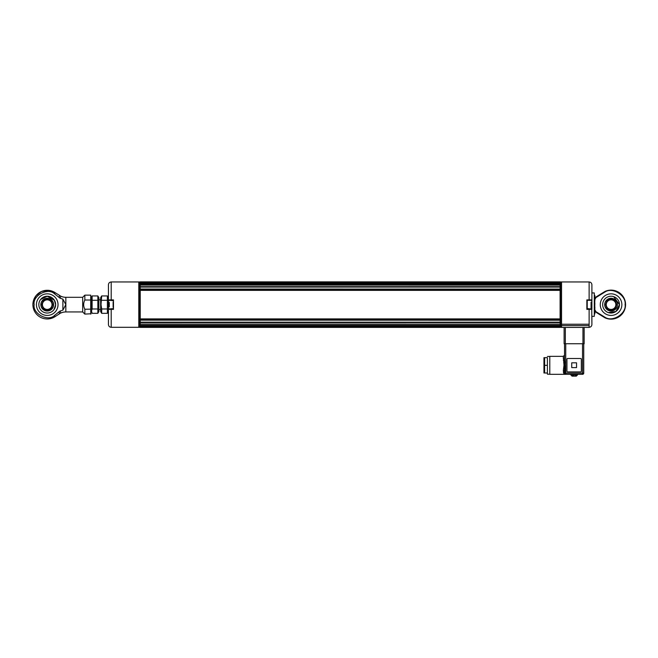 <?xml version="1.0" encoding="UTF-8"?>
<svg xmlns="http://www.w3.org/2000/svg" width="658" height="658" viewBox="0 0 658 658"><rect width="100%" height="100%" fill="white"/><g stroke="black" fill="none" stroke-linecap="round" stroke-linejoin="round"><path stroke-width="0.99" d="M560.106 281.871L140.228 281.871L560.106 281.871L560.106 284.445L140.228 284.445L140.228 327.388L560.106 327.388L140.228 327.388M140.228 284.758L560.106 284.758L140.228 285.079L560.106 285.12L560.106 289.117L140.228 289.043L560.106 289.109L560.106 320.224L140.228 320.142L560.106 320.224L560.106 324.18L140.228 324.147L560.106 324.18L560.106 327.388M140.228 281.871L140.228 282.627L560.106 282.619L140.228 282.627L140.228 284.445M140.228 326.639L560.106 326.639L140.228 326.648M560.106 283.902L140.228 283.902M560.106 287.077L140.228 287.077M560.106 290.359L140.228 290.359L140.228 318.9L560.106 318.9L560.106 290.359M560.106 322.19L140.228 322.19M560.106 325.356L140.228 325.356M560.106 326.919L140.228 326.919M560.106 282.34L140.228 282.34M611.06 299.472A5.157 5.157 0 0 0 606.594 307.212A5.157 5.157 0 0 0 615.526 307.212A5.157 5.157 0 0 0 611.06 299.472M611.06 299.834A4.795 4.795 0 0 0 606.257 304.629A4.795 4.795 0 0 0 611.06 309.433A4.795 4.795 0 0 0 615.855 304.629A4.795 4.795 0 0 0 611.06 299.834M547.39 357.656L547.39 374.196L547.39 373.012L544.627 373.012L544.627 357.656L547.39 357.656M549.784 374.196L547.39 374.196M543.944 373.012L543.944 357.656M544.627 365.33L547.39 365.33M565.502 372.173L565.502 368.562M561.545 325.628L561.545 327.421L589.132 327.421L589.132 325.628L561.545 325.628L561.545 324.229L589.132 324.229L589.132 325.628M587.216 308.503L587.216 300.311L586.854 304.629M591.057 307.047L591.057 308.947L586.854 308.586L586.854 309.367L586.854 308.183M586.854 309.367L586.854 299.892L591.896 299.892L589.132 299.892L589.132 281.961C590.802 282.134 591.715 283.055 591.896 284.717L591.896 309.367L586.854 309.367M589.132 281.961L561.545 281.961L561.545 324.229M589.329 309.367L590.251 309.367M591.739 309.367L591.896 324.542L591.764 309.367M594.289 292.999L594.289 316.325L591.896 316.325L591.896 324.542C591.731 326.22 590.81 327.141 589.132 327.306M605.097 317.337C612.721 322.469 626.539 313.537 625.1 304.629C626.539 295.73 612.721 286.798 605.097 291.93L604.866 291.51A14.517 14.517 0 0 1 625.577 304.629A14.517 14.517 0 0 1 604.866 317.756L605.097 317.337L595.967 311.703L595.72 312.106A3.002 3.002 0 0 1 594.89 311.357L594.347 310.115L594.89 311.357L594.289 310.815M594.289 311.571L594.89 311.925L594.289 312.27M594.848 297.967L594.289 297.819M594.289 307.763A0.6 0.551 0 0 1 594.89 308.306A0.6 0.551 -0 0 1 594.289 308.857M591.657 307.047L591.657 302.211M591.657 308.347L591.057 308.947L591.057 302.211M584.156 343.739L584.156 327.421L584.156 343.739L564.12 343.739L564.12 327.421M571.736 367.608L576.54 367.608L576.54 362.813L571.736 362.813L571.736 367.608M580.734 358.495L567.541 358.495A0.6 0.6 0 0 0 566.941 359.095L566.941 371.334A0.6 0.6 0 0 0 567.541 371.926L580.734 371.926A0.6 0.6 0 0 0 581.335 371.334L581.335 359.095A0.6 0.6 0 0 0 580.734 358.495L567.541 358.495M564.539 374.328L564.753 373.81L564.539 374.328L565.74 374.328L564.539 374.328L563.766 373.415L564.539 374.328L549.784 374.328L549.784 356.332L563.338 356.332L563.338 358.495M563.709 362.484L564.729 362.106L564.539 371.12A1.201 0.683 0 0 0 563.338 370.438L563.996 365.33L563.338 356.332L564.539 355.139L564.539 343.739L564.539 359.548L564.729 362.106L565.74 362.106L565.74 343.739M582.536 343.739L582.536 373.127L565.74 373.127L565.74 374.328L564.753 373.81A1.201 1.201 0 0 0 565.74 374.328A1.201 1.201 0 0 1 564.753 373.81A1.201 1.028 -34.5 0 0 563.766 373.415L563.338 370.438M583.736 373.127L583.736 343.739L583.736 373.127A1.201 1.201 0 0 1 582.536 374.328L582.536 373.127L583.736 373.127M564.539 359.548A1.201 0.683 0 0 1 563.338 360.23M563.709 368.184L565.74 368.562L565.74 362.106M582.536 374.328L565.74 374.328A1.201 1.201 0 0 1 564.539 373.127L564.539 371.12L564.539 373.127A1.201 1.201 0 0 0 564.959 374.04M565.74 368.562L565.74 373.127L564.539 373.127A1.201 0.921 -0 0 0 563.338 372.214M571.037 374.928L571.983 376.129L575.289 376.129L575.75 374.928L577.502 374.928L576.301 376.129L575.289 376.129M572.995 376.129L572.526 374.928L573.192 374.928L573.94 376.129M560.41 304.284L560.41 327.306L561.241 327.306L561.241 281.961L560.41 281.961L560.41 304.284M602.67 304.629A8.398 8.398 0 0 0 615.263 311.908A8.398 8.398 0 0 0 615.263 297.358A8.398 8.398 0 0 0 602.67 304.629M611.068 315.429A10.799 10.799 0 0 1 600.269 304.629A10.799 10.799 0 0 1 611.068 293.838A10.799 10.799 0 0 1 621.859 304.629A10.799 10.799 0 0 1 611.068 315.429M594.89 312.838L594.89 311.357A3.002 3.002 0 0 0 595.72 312.106L604.866 317.756M604.866 291.51L595.72 297.153L595.967 297.564L605.097 291.93M594.289 309.556A3.002 3.002 0 0 0 594.421 310.436A3.002 3.002 0 0 1 594.289 309.556A3.002 3.002 0 0 0 594.322 309.984A3.002 3.002 0 0 1 594.289 309.556L594.774 309.556L594.774 308.668M594.437 298.781A3.002 3.002 0 0 1 595.72 297.153A3.002 3.002 0 0 0 594.437 298.781M108.077 298.09L107.402 295.935L107.402 313.331L101.686 313.331L101.686 308.98L107.402 308.98M108.438 311.53L107.402 313.331M101.686 308.98L101.011 304.629L101.686 295.935L100.641 297.737L100.641 311.53L101.686 313.331L101.011 311.168M101.686 300.278L107.402 300.278M101.686 295.935L107.402 295.935L108.438 297.737M98.511 298.09L97.845 295.935L98.881 297.737L98.881 311.53L98.881 309.433L100.641 309.433M92.12 308.98L92.12 295.935L97.845 295.935L97.845 313.331L92.12 313.331L91.446 311.152L92.12 308.98L97.845 308.98M91.084 310.601L92.12 313.331L91.462 310.905M92.12 295.935L91.084 297.737L91.084 309.153C91.084 315.026 91.084 315.026 91.084 309.153L84.841 309.244L84.841 314.105L91.084 313.751M92.12 300.278L97.845 300.278M91.462 298.37L91.873 299.801M47.228 309.795A5.157 5.157 0 0 0 51.702 302.055A5.157 5.157 0 0 0 42.762 302.055A5.157 5.157 0 0 0 47.228 309.795M47.228 309.433A4.795 4.795 0 0 0 52.031 304.638A4.795 4.795 0 0 0 47.228 299.834A4.795 4.795 0 0 0 42.433 304.638A4.795 4.795 0 0 0 47.228 309.433M47.236 315.429A10.799 10.799 0 0 1 36.437 304.629A10.799 10.799 0 0 1 47.236 293.838A10.799 10.799 0 0 1 58.036 304.629A10.799 10.799 0 0 1 47.236 315.429M55.634 304.629A8.398 8.398 0 0 0 43.033 297.358A8.398 8.398 0 0 0 43.033 311.9A8.398 8.398 0 0 0 55.634 304.629M60.034 298.189L62.888 299.127L65.841 304.629L65.841 311.95A12 12 0 0 0 60.906 313.011L60.034 311.07L62.888 310.132L60.034 311.07L54.351 315.593C47.754 321.91 32.464 313.611 34.158 304.629C32.464 295.656 47.754 287.349 54.351 293.665L60.034 298.189L60.906 296.248A12 12 0 0 0 65.841 297.309L82.686 297.309L82.686 311.95L82.686 297.309L84.841 295.154L84.841 300.015L90.722 300.015L90.722 295.154L90.722 314.105M84.841 309.244C83.278 306.192 83.278 303.116 84.841 300.015M60.906 296.248L55.042 292.604A14.336 14.336 0 0 0 32.9 304.629A14.336 14.336 0 0 0 55.042 316.654L59.31 313.882L55.042 316.654L54.351 315.593L58.998 311.818A7.32 1.283 57 0 1 59.31 313.882L60.873 312.945M65.841 297.309L65.841 304.629L62.888 310.132L62.888 299.127M34.158 304.629C32.464 295.656 47.754 287.349 54.351 293.665L55.371 292.818M36.437 304.629A10.799 10.799 0 0 0 52.632 313.981A10.799 10.799 0 0 0 52.632 295.277A10.799 10.799 0 0 0 36.437 304.629M59.31 295.376A7.32 1.283 123 0 1 58.998 297.441M113.48 302.269L113.48 309.367L108.438 309.367L108.438 324.542L108.438 304.235M111.202 309.367L111.202 327.306L138.789 327.306L138.789 281.961L111.202 281.961L111.202 299.892L113.48 299.892L113.48 309.367M108.438 317.765L108.438 324.542C108.603 326.22 109.524 327.141 111.202 327.306M108.438 304.629L108.438 284.717C108.619 283.055 109.532 282.134 111.202 281.961M111.202 299.892L108.438 299.892M139.093 306.982L139.093 327.306L139.924 327.306L139.924 281.961L139.093 281.961L139.093 306.982M108.677 302.4L108.677 306.858M109.277 302.4L109.277 306.858M560.106 283.483L140.228 283.483M560.106 283.795L140.228 283.795M560.106 286.641L140.228 286.641M560.106 286.978L140.228 286.978M560.106 289.117L140.228 289.117M560.106 289.948L140.228 289.948M560.106 290.285L140.228 290.285M560.106 318.974L140.228 318.974M560.106 319.319L140.228 319.319M560.106 320.158L140.228 320.158M560.106 322.28L140.228 322.28M560.106 322.617L140.228 322.617M560.106 325.463L140.228 325.463M560.106 325.784L140.228 325.784M560.106 327.034L140.228 327.034M560.106 327.306L140.228 327.306M560.106 281.961L140.228 281.961M560.106 282.224L140.228 282.224M617.426 304.629A6.366 6.366 0 0 1 611.06 311.004A6.366 6.366 0 0 1 604.694 304.629A6.366 6.366 0 0 1 611.06 298.263A6.366 6.366 0 0 1 617.426 304.629M617.229 304.629C617.574 307.549 615.518 309.597 611.06 310.798C606.602 309.597 604.546 307.549 604.891 304.629C604.546 301.718 606.602 299.661 611.06 298.469C615.518 299.661 617.574 301.718 617.229 304.629M589.132 324.229L589.132 309.367M594.289 303.116A0.6 0.6 180 0 1 594.89 303.708L594.89 303.897A0.6 0.6 0 0 1 594.289 304.498A0.6 0.6 0 0 0 594.881 303.807M594.289 303.108L594.89 303.708A0.6 0.6 180 0 1 594.289 304.309M594.289 296.174L594.89 296.421L594.289 296.668M594.289 295.738L594.89 295.681L594.289 295.623M594.289 300.903A0.6 0.485 0 0 0 594.289 299.925M594.289 298.872A0.6 0.485 180 0 1 594.289 299.842M594.733 307.944A0.6 0.551 180 0 0 594.289 307.023M594.89 311.793L594.89 313.578L594.289 313.644M594.289 313.521L594.89 313.578A0.6 0.6 0 0 1 594.289 314.179M591.657 300.912L591.057 300.311L587.216 300.311L587.216 300.764M564.893 365.675L564.893 371.614M573.192 374.928L577.502 374.928L577.502 374.328M570.782 374.328L570.782 374.928L572.526 374.928M565.321 343.739L565.321 327.421M582.955 327.421L582.955 343.739M594.774 307.212L594.774 304.251M594.774 303.354L594.774 300.772M594.774 299.711L595.967 297.564M595.967 311.703L594.774 309.556M40.862 304.638A6.366 6.366 0 0 1 47.228 298.263A6.366 6.366 0 0 1 53.602 304.638A6.366 6.366 0 0 1 47.228 311.004A6.366 6.366 0 0 1 40.862 304.638M41.067 304.638C40.714 301.718 42.77 299.67 47.228 298.469C51.694 299.67 53.75 301.718 53.397 304.638C53.75 307.549 51.694 309.605 47.228 310.806C42.77 309.605 40.714 307.549 41.067 304.638M113.118 302.047L113.118 307.212M608.37 312.583L615.954 311.448L619.458 304.629L613.758 296.676M549.784 356.463L547.39 356.463M594.289 312.525A0.6 0.6 0 0 0 594.89 311.925L594.89 311.357M594.289 295.82A0.6 0.6 0 0 1 594.89 296.421L594.89 297.909M594.89 295.681A0.6 0.6 0 0 0 594.289 295.08M594.289 301.01A0.6 0.6 0 0 0 594.89 300.41L594.89 299.357A0.6 0.6 0 0 0 594.289 298.757M594.289 308.906A0.6 0.6 0 0 0 594.89 308.306L594.89 307.574A0.6 0.6 0 0 0 594.289 306.973M594.289 292.933L591.896 292.933M100.641 299.834L98.881 299.834M98.881 311.53L97.845 313.331M40.599 299.48L47.228 296.24L54.392 300.245L55.626 304.81L53.907 309.729M90.722 295.154L84.841 295.154M65.841 311.95L82.686 311.95L84.841 314.105M55.042 292.604L48.412 290.343L41.503 291.494L35.96 295.779L33.114 302.178M32.941 303.593L32.9 304.629M108.677 308.347L109.277 308.947L113.48 308.586M108.677 300.912L109.277 300.311L113.48 300.673"/></g></svg>
